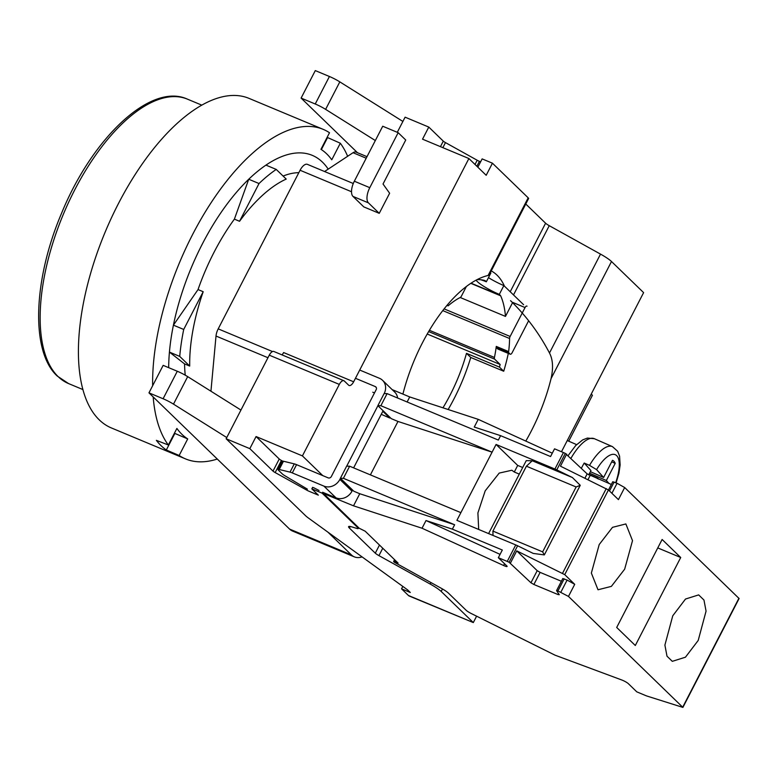 <?xml version="1.0" encoding="UTF-8"?>
<svg xmlns="http://www.w3.org/2000/svg" width="778" height="778" viewBox="0 0 778 778"><rect width="100%" height="100%" fill="white"/><g stroke="black" fill="none" stroke-linecap="round" stroke-linejoin="round"><path stroke-width="1.17" d="M408.421 595.481L473.306 622.575L409.267 596.045A12.536 5.699 -67.3 0 1 408.421 595.481L401.545 588.829L410.298 592.486L407.653 589.918L308.409 518.022A18.798 2.937 27.3 0 1 305.55 515.697L226.135 438.753L249.826 448.643L273 471.098A3.764 0.584 -152.7 0 0 275.169 472.557L306.892 490.208A3.764 0.584 -152.7 0 0 309.109 491.288L318.319 495.139L311.832 488.847L322.131 493.155L357.88 527.776A6.263 0.982 27.3 0 1 358.298 528.505A6.263 0.982 27.3 0 1 356.645 528.369L351.87 526.91A12.536 1.964 -152.7 0 0 348.583 526.657A12.536 1.964 -152.7 0 0 349.419 528.097L375.288 553.168A6.263 0.982 -152.7 0 0 378.944 555.628L430.215 584.074A18.798 2.937 27.3 0 1 441.194 591.465L473.306 622.575L476.603 616.186M249.826 448.643L256.069 436.546L279.244 459.001A3.764 0.584 -152.7 0 0 281.412 460.459L282.609 461.13M402.907 394.096A112.781 51.26 -67.3 0 1 422.425 342.845A112.781 51.26 -67.3 0 1 488.098 275.48L528.184 197.826L492.435 163.195L486.192 175.293L468.891 158.527L353.65 381.794A6.263 2.849 -67.3 0 1 349.069 385.48A6.263 2.849 -67.3 0 1 348.651 385.198L344.323 381.006A6.263 2.849 -67.3 0 0 343.895 380.724A6.263 2.849 -67.3 0 0 339.315 384.41L302.418 455.898L256.069 436.546M226.135 438.753L269.276 355.167A6.263 2.849 -67.3 0 1 273.856 351.481L343.895 380.724M302.418 455.898L322.763 475.611M480.619 161.834L479.413 161.328A3.764 0.584 27.3 0 1 477.196 160.249L445.473 142.607A3.764 0.584 27.3 0 1 443.295 141.139L428.785 127.077L405.095 117.177L397.286 132.309M353.65 381.794L283.61 352.551A6.263 2.849 -67.3 0 1 282.015 354.885M488.098 275.48L489.187 274.897L528.593 198.546A6.263 0.982 27.3 0 0 528.184 197.826M491.239 270.919A112.781 51.26 -67.3 0 1 504.465 286.168M510.543 300.668C526.288 316.014 539.271 333.451 549.482 352.998C552.915 359.504 553.44 368.043 551.057 378.614A112.781 51.26 -67.3 0 1 531.199 431.197A112.781 51.26 -67.3 0 1 525.792 441.077M525.772 204.011L545.592 223.208A6.263 0.982 -152.7 0 0 549.249 225.678L600.519 254.114A18.798 2.937 27.3 0 1 611.498 261.515L643.61 292.625L561.492 451.726M492.435 163.195L482.136 158.897L477.848 167.202M468.891 158.527L422.532 139.174L428.785 127.077M353.28 183.511L307.398 164.352A10.026 4.561 112.7 0 0 300.075 170.256L218.2 328.87A10.026 4.561 112.7 0 0 216.012 336.038L210.935 391.227M379.246 213.337L389.622 193.245L383.029 184.007L405.737 140.011L398.161 132.678L382.718 126.231L354.33 181.216L369.783 187.673A12.536 5.699 112.7 0 0 368.432 202.863L379.246 213.337L363.793 206.89L352.979 196.406A12.536 5.699 -67.3 0 1 354.33 181.216M177.287 371.252A12.536 1.964 27.3 0 1 187.683 376.63L173.494 404.132A12.536 1.964 27.3 0 0 163.098 398.754L148.968 392.851L163.156 365.359L177.287 371.252L163.098 398.754M240.947 410.055L187.683 376.63M327.908 532.152L351.374 554.879A43.86 19.936 112.7 0 0 354.34 556.863A43.86 19.936 112.7 0 0 362.091 556.912M402.887 121.446L339.821 81.875A12.536 1.964 27.3 0 0 329.425 76.497L315.294 70.594L301.105 98.086L315.236 103.989A12.536 1.964 27.3 0 1 325.622 109.367L339.821 81.875M375.327 140.546L325.622 109.367M357.462 152.692L301.105 98.086M367.002 156.679L356.061 152.109A10.026 4.561 112.7 0 0 353.037 152.712L324.572 171.53M401.545 588.829L402.8 586.398M581.37 468.288A37.597 14.15 -66.4 0 1 581.847 467.345A37.597 14.15 -66.4 0 1 584.21 463.046L590.94 470.544L588.683 474.92M597.485 478.684L597.767 478.149L588.995 474.317M598.71 479.199L597.767 478.149M616.108 482.885L618.899 473.345L620.144 464.943L619.57 456.112L617.635 451.25L612.461 446.621A37.597 14.15 113.6 0 0 589.53 465.37L596.57 469.62L603.631 477.478L590.356 471.672M589.53 465.37L584.21 463.046M589.578 473.18L606.354 480.512L609.048 483.517M606.354 480.512L615.213 463.367A25.061 9.433 113.6 0 0 612.763 460.43A25.061 9.433 113.6 0 0 612.481 460.323L603.631 477.478M615.213 463.367L611.702 461.831M591.251 394.076L592.428 395.273L568.728 441.184M148.968 392.851L289.572 529.079A43.86 19.936 112.7 0 0 292.538 531.053L354.34 556.863M226.758 437.547L173.494 404.132M369.783 187.673L398.161 132.678M311.832 488.847L312.63 487.31M359.767 493.729L454.634 524.751L343.39 478.305L340.404 478.246L353.815 491.239L359.767 493.729L353.523 505.826L323.551 493.563L359.193 528.223L365.203 531.218L398.083 563.077L395 561.784L393.639 561.473L394.232 562.183L441.136 588.207A12.536 1.964 27.3 0 1 448.449 593.128L466.197 610.331A6.263 0.982 -152.7 0 0 471.439 613.618L555.015 655.164L621.787 679.991A5.008 0.788 27.3 0 1 628.352 683.668L636.783 691.846L645.682 695.561A6.263 0.982 -152.7 0 0 647.286 696.154L682.899 707.406L739.1 598.525L624.676 487.534L617.061 483.284L612.753 481.738L608.493 490.004M611.352 484.47L587.157 473.89L565.295 453.389A6.263 0.982 -152.7 0 0 563.437 452.543L554.539 448.828L550.571 456.53L500.614 435.67L498.338 440.066L387.104 393.619L380.86 405.717L492.095 452.164L456.9 520.356L515.746 544.931L507.237 561.424L498.338 557.709L506.779 565.888A5.008 0.788 27.3 0 1 507.11 566.462A5.008 0.788 27.3 0 1 503.619 565.509L422.036 528.233L353.523 505.826M552.292 453.185L478.237 419.352L409.724 396.945L392.151 389.603M381.249 414.324L389.739 418.01L382.815 411.299L353.62 467.87M390.031 417.436L389.739 418.01M384.186 393.561A12.536 10.989 -45.9 0 0 382.572 380.325L394.679 392.054A12.536 10.989 134.1 0 1 397.626 398.005M409.724 396.945L407.127 401.973M380.86 405.717L377.865 405.659L391.285 418.652L397.976 421.452L370.396 474.872M322.598 492.25L336.008 497.842L323.891 486.104A12.536 10.989 -45.9 0 0 339.869 479.413L340.453 478.295M352.56 490.033L351.987 491.151A12.536 10.989 134.1 0 1 336.008 497.842M340.404 478.246L346.648 466.148L349.633 466.207L460.877 512.653M397.976 421.452L492.095 452.164L496.072 444.462L554.918 469.037A6.263 0.982 -152.7 0 1 556.776 469.883L572.394 477.527L580.252 485.307L544.328 554.918L533.222 553.421L517.613 545.777A6.263 0.982 -152.7 0 0 515.746 544.931M454.634 524.751L452.358 529.157L502.316 550.017L498.338 557.709M349.633 466.207L343.39 478.305M478.694 529.458L477.896 512.945L485.19 490.85L499.213 473.082L511.846 470.252L514.297 472.022L517.701 465.419L522.709 467.51M496.072 444.462L517.701 465.419M624.656 569.185L611.372 586.379L598.01 589.773L591.358 573.075L599.216 544.532L612.5 527.338L625.862 523.944L632.514 540.652L624.656 569.185M624.676 487.534L618.432 499.632L608.445 489.955L564.731 574.641L574.718 584.327L568.475 596.425L557.923 590.94L556.562 590.628L559.265 594.693L557.943 594.528L533.883 584.482L530.956 582.78L509.094 562.27A6.263 0.982 -152.7 0 0 507.237 561.424M682.899 707.406L568.475 596.425M635.305 645.497L680.721 557.505L662.117 539.485L616.701 627.467L635.305 645.497M672.756 615.787L664.898 645.098L666.999 656.185L672.299 661.339L685.457 657.196L698.206 640.44L706.064 611.138L703.964 600.042L698.673 594.898L685.515 599.031L672.756 615.787M617.061 483.284L611.897 493.301M574.718 584.327L567.113 580.067L560.87 592.165M608.445 489.955L560.452 466.168L566.695 454.07M387.104 393.619L384.118 393.561L377.865 405.659M567.113 580.067L562.805 578.531L556.562 590.628M561.395 581.263L540.126 572.384L533.883 584.482M564.731 574.641L516.738 550.863L537.199 570.682L540.126 572.384M516.738 550.863L510.494 562.961M493.019 535.439L492.912 531.092L542.645 551.865L544.328 554.918M580.252 485.307L576.138 486.97L542.645 551.865M572.394 477.527L532.23 460.751L526.405 466.197L576.138 486.97M488.603 533.591L526.249 460.644L532.23 460.751M492.912 531.092L526.405 466.197M519.296 474.123L514.297 472.022M478.237 419.352L474.259 427.044L500.614 435.67M452.358 529.157L426.013 520.54L422.036 528.233M500.069 554.374L426.013 520.54M680.721 557.505L657.76 547.916M377.914 405.708L346.716 466.148M323.891 486.104L292.304 472.917A6.263 0.982 -152.7 0 0 290.029 472.129L279.205 469.494A6.263 0.982 -152.7 0 0 278.077 469.504L282.326 461.257A6.263 0.982 -152.7 0 1 283.464 461.237L294.288 463.873A6.263 0.982 -152.7 0 1 296.564 464.67L328.151 477.857A2.509 2.198 134.1 0 0 331.35 476.515L376.192 389.632A2.509 2.198 134.1 0 0 375.268 386.569L355.458 378.293M372.788 392.219L374.49 392.929M382.572 380.325A12.536 10.989 -45.9 0 0 379.528 378.322L359.708 370.046M312.396 487.757L313.515 487.621L319.009 490.461M315.975 493.077L315.547 492.445M278.077 469.504A6.263 0.982 -152.7 0 0 278.495 470.223L282.258 473.88A6.263 0.982 -152.7 0 0 284.981 475.796L307.427 489.168M527.056 306.192A2.509 1.138 112.7 0 0 526.881 306.075A2.509 1.138 112.7 0 0 525.053 307.553L510.135 336.456A2.509 1.138 112.7 0 0 509.571 338.498A86.465 39.299 -67.3 0 1 508.637 351.578A2.509 1.138 112.7 0 0 508.9 352.949L510.105 354.116A2.509 1.138 112.7 0 0 510.28 354.223A2.509 1.138 112.7 0 0 512.109 352.755L528.612 320.779M508.306 353.406A112.781 51.26 -67.3 0 1 503.716 371.232L499.447 367.099A101.5 46.135 112.7 0 0 500.147 364.483L494.643 359.144L428.629 331.584M498.115 349.108A2.509 1.138 112.7 0 1 497.92 349.069A2.509 1.138 112.7 0 1 497.745 348.952L496.539 347.785A2.509 1.138 112.7 0 1 496.276 346.414A86.465 39.299 112.7 0 1 494.438 357.452A2.509 1.138 112.7 0 0 494.643 359.144M512.546 302.681L505.467 316.403A101.5 46.135 112.7 0 0 500.662 295.805A3.764 1.712 112.7 0 0 500.41 295.446L499.311 294.376L503.852 285.575L523.594 304.704M490.403 272.543L490.869 273L486.328 281.801L485.229 280.732A3.764 1.712 112.7 0 0 484.976 280.557A3.764 1.712 112.7 0 0 484.889 280.527A101.5 46.135 112.7 0 0 476.982 279.681M466.401 286.45L461.432 296.087A2.509 1.138 112.7 0 1 460.216 297.488A86.465 39.299 112.7 0 0 448.128 305.832L447.272 305.005M217.295 459.049A178.57 81.165 -67.3 0 1 185.524 458.894L111.361 427.929A178.57 81.165 -67.3 0 1 99.273 419.877A178.57 81.165 -67.3 0 1 111.624 217.461A178.57 81.165 -67.3 0 1 248.979 98.359L323.142 129.333A178.57 81.165 112.7 0 0 212.394 200.753A178.57 81.165 112.7 0 0 152.644 385.723M161.075 445.677A178.57 81.165 -67.3 0 1 156.368 440.348L168.34 444.997L176.888 428.435A159.772 72.626 112.7 0 0 187.712 438.909L179.154 455.48L166.317 449.995A178.57 81.165 -67.3 0 1 161.075 445.677M327.246 137.123A178.57 81.165 -67.3 0 1 327.577 137.55L340.317 143.23L331.768 159.801A159.772 72.626 112.7 0 0 320.954 149.318L329.502 132.746A178.57 81.165 112.7 0 0 323.142 129.333M153.178 396.926A178.57 81.165 112.7 0 0 168.34 444.997M340.317 143.23A178.57 81.165 -67.3 0 1 347.649 156.281M185.524 458.894A178.57 81.165 -67.3 0 1 179.154 455.48M327.577 137.55L321.363 149.59M174.457 433.161A159.772 72.626 112.7 0 0 174.865 433.434L166.317 449.995M239.546 221.283A131.579 59.809 -67.3 0 1 286.216 179.086L276.239 169.419A150.378 68.347 112.7 0 0 259.025 183.54L239.546 221.283L234.392 219.133L248.727 179.241A150.378 68.347 112.7 0 1 265.94 165.121A150.378 68.347 -67.3 0 1 328.199 169.137M259.025 183.54L248.727 179.241A150.378 68.347 112.7 0 0 173.416 325.155A150.378 68.347 112.7 0 0 169.429 352.094L179.728 356.402L189.706 366.068A131.579 59.809 -67.3 0 1 203.194 291.711L198.04 289.562A131.579 59.809 112.7 0 1 234.392 219.133M168.68 367.663A150.378 68.347 -67.3 0 1 169.429 352.094L184.561 363.909A131.579 59.809 112.7 0 0 185.242 375.181M203.194 291.711L183.715 329.454L173.416 325.155L198.04 289.562M298.82 172.677A131.579 59.809 112.7 0 0 283.095 176.071M189.706 366.068L184.561 363.909M503.716 371.232L470.758 357.472A112.781 51.26 -67.3 0 1 448.147 409.51M442.964 407.818A101.5 46.135 112.7 0 0 466.489 353.338L499.447 367.099M470.758 357.472L466.489 353.338M500.147 364.483L427.219 334.025M505.467 316.403L460.197 297.497M486.328 281.801A18.798 2.937 -152.7 0 0 480.668 279.73M476.165 280.109A18.798 2.937 -152.7 0 0 499.311 294.376M446.98 305.355L448.128 305.832M488.477 277.639A18.798 2.937 -152.7 0 0 503.852 285.575M183.715 329.454A150.378 68.347 112.7 0 0 179.728 356.402M265.94 165.121L276.239 169.419M174.865 433.434L187.712 438.909M275.169 472.557L281.412 460.459M273 471.098L279.244 459.001M339.315 384.41L269.276 355.167M357.88 527.776L358.162 527.231M441.194 591.465L442.488 588.965M551.057 378.614L611.498 261.515M430.215 584.074L430.993 582.576M549.482 352.998L600.519 254.114M378.944 555.628L382.766 548.227M513.509 294.93L549.249 225.678M375.288 553.168L379.479 545.047M510.222 291.74L545.592 223.208M349.419 528.097L350.246 526.492M218.2 328.87L272.524 351.559M300.075 170.256L351.52 191.738M216.012 336.038L267.953 357.724M315.236 103.989L329.425 76.497M353.037 152.712L366.205 158.216M615.67 482.7A31.324 11.787 113.6 0 0 616.011 455.101A31.324 11.787 113.6 0 0 596.57 469.62M612.461 446.621L594.373 438.714A37.597 14.15 113.6 0 0 570.994 458.242M351.374 554.879L289.572 529.079M443.295 141.139L440.455 146.653M445.473 142.607L442.867 147.655M477.196 160.249L475.018 164.469M479.413 161.328L476.865 166.259M352.979 196.406L368.432 202.863M395.584 560.646L395 561.784M325.194 493.33L324.912 493.874M563.437 452.543L554.918 469.037M738.935 598.233L682.734 707.114M614.124 482.049L609.505 490.986M564.167 578.842L557.923 590.94M558.458 593.517L557.943 594.528M590.084 475.591L587.983 479.647M587.157 473.89L584.949 478.169M537.199 570.682L530.956 582.78M565.295 453.389L556.776 469.883M606.256 488.594L562.552 573.279M517.613 545.777L509.094 562.27M504.543 563.719L503.619 565.509M351.987 491.151L339.869 479.413M376.299 387.57L375.268 386.569M296.564 464.67L292.304 472.917M294.288 463.873L290.029 472.129M283.464 461.237L279.205 469.494M494.438 357.452L429.398 330.3M509.571 338.498L442.76 310.597M496.276 346.414L508.637 351.578M510.135 336.456L444.102 308.876M512.692 302.389L525.053 307.553M500.662 295.805L470.787 283.338M500.41 295.446L471.04 283.173M485.229 280.732L484.461 280.411M497.745 348.952L510.105 354.116M496.539 347.785L508.9 352.949M187.362 99.117C150.806 82.342 92.592 137.55 61.657 213.026C33.308 279.448 30.361 351.393 57.232 376.037L68.581 383.583A154.141 70.059 -67.3 0 1 58.146 376.63A154.141 70.059 -67.3 0 1 68.814 201.92A154.141 70.059 -67.3 0 1 187.362 99.117L201.745 105.118M358.298 528.505L358.687 527.737M576.595 444.617L567.259 440.543M568.183 455.519L575.691 445.551L582.673 439.901L587.409 438.072L594.373 438.714M394.572 559.664L393.639 561.473M323.94 492.805L323.551 493.563M497.92 349.069L510.28 354.223M68.581 383.583L82.954 389.584"/></g></svg>
